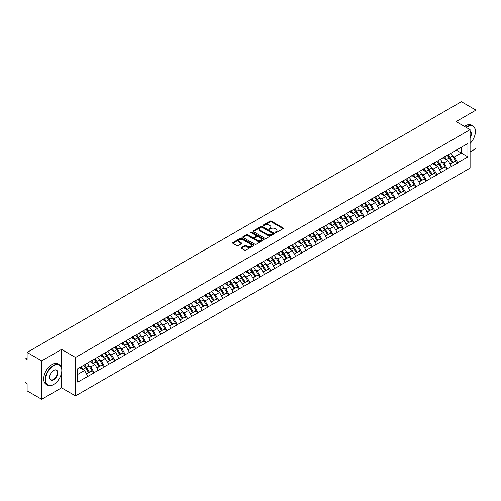 <?xml version="1.0" encoding="UTF-8"?>
<svg xmlns="http://www.w3.org/2000/svg" width="501" height="501" viewBox="0 0 501 501"><rect width="100%" height="100%" fill="white"/><g stroke="black" fill="none" stroke-linecap="round" stroke-linejoin="round"><path stroke-width="0.75" d="M275.256 232.677A0.645 0.376 0 0 0 276.17 232.677L283.115 228.663A0.927 0.532 0 0 0 283.384 228.287A0.927 0.532 0 0 0 283.115 227.911L271.348 221.116A0.927 0.532 0 0 0 270.045 221.116L263.1 225.131A0.645 0.376 0 0 0 264.014 225.657L264.91 225.137A2.956 1.71 0 0 1 269.093 225.137L270.077 225.7A2.956 1.71 0 0 1 270.941 226.909A2.956 1.71 0 0 1 270.077 228.118L269.175 228.638A0.645 0.376 0 0 0 270.089 229.164L270.991 228.644A2.956 1.71 0 0 1 275.174 228.644L276.151 229.214A2.956 1.71 0 0 1 277.022 230.422A2.956 1.71 0 0 1 276.151 231.625L275.256 232.145A0.645 0.376 0 0 0 275.256 232.677L275.256 232.145M241.35 247.456A0.927 0.532 0 0 0 241.081 247.832A0.927 0.532 0 0 0 241.35 248.208L244.651 250.118A0.927 0.532 0 0 0 245.96 250.118L253.669 245.665A0.927 0.532 0 0 0 253.944 245.283A0.927 0.532 0 0 0 253.669 244.908L241.908 238.119A0.927 0.532 0 0 0 240.599 238.119L232.89 242.572A0.927 0.532 0 0 0 232.614 242.947A0.927 0.532 0 0 0 232.89 243.323L236.873 245.628A0.927 0.532 0 0 0 238.182 245.628L241.482 243.718A0.927 0.532 0 0 0 241.751 243.342A0.927 0.532 0 0 0 241.482 242.966L239.503 241.826A2.474 1.428 0 0 1 238.783 240.812A2.474 1.428 0 0 1 240.305 239.497A2.474 1.428 0 0 1 243.004 239.804L250.744 244.275A2.474 1.428 0 0 1 251.471 245.283A2.474 1.428 0 0 1 249.943 246.605A2.474 1.428 0 0 1 247.25 246.298L245.96 245.553A0.927 0.532 0 0 0 244.651 245.553L241.35 247.456L241.35 248.208L244.651 246.317L244.651 245.553M61.535 349.391L41.696 360.845L27.117 352.428L461.371 101.716L475.95 110.132L456.11 121.586L470.088 129.659L75.519 357.463L61.535 349.391L61.535 367.891M264.979 238.382A0.927 0.532 0 0 0 266.281 238.382L273.997 233.929A0.927 0.532 0 0 0 274.266 233.554A0.927 0.532 0 0 0 273.997 233.172L262.23 226.383A0.927 0.532 0 0 0 260.927 226.383L253.212 230.836A0.927 0.532 0 0 0 252.942 231.211A0.927 0.532 0 0 0 253.212 231.587L264.979 238.382M251.214 232.815A0.645 0.376 0 0 1 251.871 232.902L251.871 232.138L263.833 239.04A0.927 0.532 0 0 1 264.102 239.422A0.927 0.532 0 0 1 263.833 239.797L256.124 244.25A0.927 0.532 0 0 1 254.815 244.25L243.048 237.455L243.048 236.704A0.927 0.532 0 0 0 242.778 237.079A0.927 0.532 0 0 0 243.048 237.455M243.048 236.704L246.348 234.794A0.927 0.532 0 0 1 247.657 234.794L252.429 237.549A0.927 0.532 0 0 0 253.738 237.549L255.923 236.284A0.927 0.532 0 0 0 256.199 235.908A0.927 0.532 0 0 0 255.923 235.533L250.957 232.664A0.645 0.376 0 0 1 251.871 232.138M41.696 360.845L41.696 399.284L61.535 387.83L75.519 395.903L75.519 357.463M75.519 395.903L470.088 168.104L470.088 129.659M83.686 365.279A6.306 3.645 -120 0 1 85.846 367.803L88.79 372.656L91.351 371.178L94.194 372.819L90.869 366.826L89.021 365.761M94.194 372.819L77.718 382.106L77.718 368.723L467.896 143.461L467.896 156.838L457.739 162.7L454.413 156.932L452.566 155.867M447.23 155.391A6.306 3.645 -120 0 1 449.391 157.915L452.334 162.769L454.895 161.291L457.739 162.7M457.739 162.931L447.355 168.699L444.024 162.931L442.176 161.867M436.847 161.385A6.306 3.645 -120 0 1 439.008 163.908L441.945 168.768L444.506 167.284L447.355 168.699M447.355 168.925L436.966 174.692L433.634 168.925L431.793 167.86M426.457 167.384A6.306 3.645 -120 0 1 428.618 169.908L431.555 174.761L434.123 173.283L436.966 174.692M436.966 174.924L426.576 180.692L423.251 174.924L421.404 173.86M416.068 173.377A6.306 3.645 -120 0 1 418.229 175.907L421.172 180.761L423.733 179.277L426.576 180.692M426.576 180.924L416.193 186.685L412.862 180.924L411.02 179.859M405.685 179.377A6.306 3.645 -120 0 1 407.845 181.901L410.782 186.754L413.35 185.276L416.193 186.685M416.193 186.917L405.804 192.685L402.478 186.917L400.631 185.852M395.295 185.37A6.306 3.645 -120 0 1 397.456 187.9L400.399 192.753L402.961 191.276L405.804 192.685M405.804 192.916L395.421 198.684L392.089 192.916L390.241 191.852M384.912 191.369A6.306 3.645 -120 0 1 387.073 193.893L390.01 198.747L392.571 197.269L395.421 198.684M395.421 198.91L385.031 204.677L381.699 198.91L379.858 197.845M374.523 197.369A6.306 3.645 -120 0 1 376.683 199.893L379.626 204.746L382.188 203.268L385.031 204.677M385.031 204.909L374.642 210.677L371.316 204.909L369.469 203.844M364.139 203.362A6.306 3.645 -120 0 1 366.294 205.886L369.237 210.746L371.798 209.261L374.642 210.677M374.642 210.908L364.258 216.67L360.927 210.908L359.085 209.838M353.75 209.362A6.306 3.645 -120 0 1 355.91 211.885L358.848 216.739L361.415 215.261L364.258 216.67M364.258 216.902L353.869 222.669L350.543 216.902L348.696 215.837M343.36 215.355A6.306 3.645 -120 0 1 345.521 217.885L348.464 222.738L351.026 221.254L353.869 222.669M353.869 222.901L343.486 228.663L340.154 222.901L338.307 221.837M332.977 221.354A6.306 3.645 -120 0 1 335.138 223.878L338.075 228.732L340.636 227.254L343.486 228.663M343.486 228.894L333.096 234.662L329.764 228.894L327.923 227.83M322.588 227.354A6.306 3.645 -120 0 1 324.748 229.878L327.692 234.731L330.253 233.253L333.096 234.662M333.096 234.894L322.707 240.662L319.381 234.894L317.534 233.829M312.204 233.347A6.306 3.645 -120 0 1 314.359 235.871L317.302 240.73L319.863 239.246L322.707 240.662M322.707 240.887L312.323 246.655L308.992 240.887L307.151 239.822M301.815 239.346A6.306 3.645 -120 0 1 303.975 241.87L306.913 246.724L309.48 245.246L312.323 246.655M312.323 246.887L301.934 252.654L298.609 246.887L296.761 245.822M291.425 245.34A6.306 3.645 -120 0 1 293.586 247.87L296.529 252.723L299.091 251.239L301.934 252.654M301.934 252.886L291.551 258.648L288.219 252.886L286.378 251.821M281.042 251.339A6.306 3.645 -120 0 1 283.203 253.863L286.14 258.716L288.701 257.238L291.551 258.648M291.551 258.879L281.161 264.647L277.83 258.879L275.988 257.815M270.653 257.332A6.306 3.645 -120 0 1 272.813 259.862L275.757 264.716L278.318 263.238L281.161 264.647M281.161 264.879L270.772 270.646L267.446 264.879L265.599 263.814M260.269 263.332A6.306 3.645 -120 0 1 262.424 265.856L265.367 270.709L267.929 269.231L270.772 270.646M270.772 270.872L260.388 276.64L257.057 270.872L255.216 269.807M249.88 269.331A6.306 3.645 -120 0 1 252.041 271.855L254.978 276.709L257.545 275.231L260.388 276.64M260.388 276.871L249.999 282.639L246.674 276.871L244.826 275.807M239.491 275.325A6.306 3.645 -120 0 1 241.651 277.848L244.594 282.708L247.156 281.224L249.999 282.639M249.999 282.865L239.616 288.632L236.284 282.865L234.443 281.8M229.107 281.324A6.306 3.645 -120 0 1 231.268 283.848L234.205 288.701L236.773 287.223L239.616 288.632M239.616 288.864L229.226 294.632L225.895 288.864L224.053 287.799M218.718 287.317A6.306 3.645 -120 0 1 220.878 289.847L223.822 294.701L226.383 293.217L229.226 294.632M229.226 294.864L218.837 300.625L215.511 294.864L213.664 293.799M208.335 293.317A6.306 3.645 -120 0 1 210.489 295.84L213.432 300.694L215.994 299.216L218.837 300.625M218.837 300.857L208.454 306.625L205.122 300.857L203.281 299.792M197.945 299.316A6.306 3.645 -120 0 1 200.106 301.84L203.043 306.693L205.61 305.215L208.454 306.625M208.454 306.856L198.064 312.624L194.739 306.856L192.891 305.792M187.556 305.309A6.306 3.645 -120 0 1 189.716 307.833L192.66 312.693L195.221 311.209L198.064 312.624M198.064 312.849L187.681 318.617L184.349 312.849L182.508 311.785M177.172 311.309A6.306 3.645 -120 0 1 179.333 313.833L182.27 318.686L184.838 317.208L187.681 318.617M187.681 318.849L177.291 324.617L173.96 318.849L172.119 317.784M166.783 317.302A6.306 3.645 -120 0 1 168.943 319.826L171.887 324.686L174.448 323.201L177.291 324.617M177.291 324.848L166.908 330.61L163.576 324.848L161.729 323.784M156.4 323.302A6.306 3.645 -120 0 1 158.56 325.825L161.497 330.679L164.059 329.201L166.908 330.61M166.908 330.842L156.519 336.609L153.187 330.842L151.346 329.777M146.01 329.295A6.306 3.645 -120 0 1 148.171 331.825L151.108 336.678L153.675 335.2L156.519 336.609M156.519 336.841L146.129 342.603L142.804 336.841L140.956 335.776M135.621 335.294A6.306 3.645 -120 0 1 137.781 337.818L140.725 342.671L143.286 341.194L146.129 342.603M146.129 342.834L135.746 348.602L132.414 342.834L130.573 341.77M125.237 341.294A6.306 3.645 -120 0 1 127.398 343.818L130.335 348.671L132.903 347.193L135.746 348.602M135.746 348.834L125.356 354.602L122.031 348.834L120.184 347.769M114.848 347.287A6.306 3.645 -120 0 1 117.009 349.811L119.952 354.67L122.513 353.186L125.356 354.602M125.356 354.827L114.973 360.595L111.642 354.827L109.794 353.762M104.465 353.286A6.306 3.645 -120 0 1 106.625 355.81L109.562 360.664L112.124 359.186L114.973 360.595M114.973 360.826L104.584 366.594L101.252 360.826L99.411 359.762M94.075 359.28A6.306 3.645 -120 0 1 96.236 361.81L99.173 366.663L101.741 365.179L104.584 366.594M104.584 366.826L94.194 372.587M90.668 361.021L94.194 359.211M90.869 366.826L94.927 364.477L89.804 361.522M98.259 370.245L94.927 364.477M101.052 355.021L104.584 353.218M101.252 360.826L105.316 358.484L100.187 355.522M108.642 364.246L105.316 358.484M111.441 349.028L114.973 347.218M111.642 354.827L115.7 352.485L110.577 349.523M119.031 358.253L115.7 352.485M121.831 343.028L125.356 341.219M122.031 348.834L126.089 346.485L120.96 343.529M129.421 352.253L126.089 346.485M132.214 337.029L135.746 335.225M132.414 342.834L136.479 340.492L131.35 337.53M139.804 346.26L136.479 340.492M142.603 331.036L146.129 329.226M142.804 336.841L146.862 334.493L141.739 331.537M150.194 340.26L146.862 334.493M152.987 325.036L156.519 323.233M153.187 330.842L157.251 328.499L152.122 325.537M160.577 334.261L157.251 328.499M163.376 319.043L166.908 317.233M163.576 324.848L167.635 322.5L162.512 319.538M170.966 328.268L167.635 322.5M173.766 313.044L177.291 311.24M173.96 318.849L178.024 316.507L172.895 313.545M181.356 322.268L178.024 316.507M184.149 307.044L187.681 305.241M184.349 312.849L188.414 310.507L183.285 307.545M191.739 316.275L188.414 310.507M194.538 301.051L198.064 299.241M194.739 306.856L198.797 304.508L193.674 301.552M202.128 310.276L198.797 304.508M204.922 295.051L208.454 293.248M205.122 300.857L209.186 298.515L204.057 295.552M212.512 304.282L209.186 298.515M215.311 289.058L218.837 287.248M215.511 294.864L219.57 292.515L214.447 289.559M222.901 298.283L219.57 292.515M225.7 283.059L229.226 281.255M225.895 288.864L229.959 286.522L224.83 283.56M233.291 292.283L229.959 286.522M236.084 277.066L239.616 275.256M236.284 282.865L240.348 280.522L235.22 277.56M243.674 286.29L240.348 280.522M246.473 271.066L249.999 269.256M246.674 276.871L250.732 274.523L245.609 271.567M254.063 280.291L250.732 274.523M256.856 265.067L260.388 263.263M257.057 270.872L261.121 268.53L255.992 265.568M264.447 274.298L261.121 268.53M267.246 259.073L270.772 257.264M267.446 264.879L271.504 262.53L266.382 259.574M274.836 268.298L271.504 262.53M277.635 253.074L281.161 251.27M277.83 258.879L281.894 256.537L276.765 253.575M285.226 262.299L281.894 256.537M288.019 247.081L291.551 245.271M288.219 252.886L292.283 250.538L287.154 247.575M295.609 256.305L292.283 250.538M298.408 241.081L301.934 239.278M298.609 246.887L302.667 244.544L297.538 241.582M305.998 250.306L302.667 244.544M308.791 235.088L312.323 233.278M308.992 240.887L313.056 238.545L307.927 235.583M316.381 244.313L313.056 238.545M319.181 229.089L322.707 227.279M319.381 234.894L323.439 232.545L318.317 229.59M326.771 238.313L323.439 232.545M329.57 223.089L333.096 221.285M329.764 228.894L333.829 226.552L328.7 223.59M337.16 232.32L333.829 226.552M339.954 217.096L343.486 215.286M340.154 222.901L344.218 220.553L339.089 217.597M347.544 226.32L344.218 220.553M350.343 211.096L353.869 209.293M350.543 216.902L354.602 214.56L349.473 211.597M357.933 220.321L354.602 214.56M360.726 205.103L364.258 203.293M360.927 210.908L364.991 208.56L359.862 205.598M368.316 214.328L364.991 208.56M371.116 199.104L374.642 197.3M371.316 204.909L375.374 202.567L370.252 199.605M378.706 208.328L375.374 202.567M381.499 193.104L385.031 191.301M381.699 198.91L385.764 196.567L380.635 193.605M389.095 202.335L385.764 196.567M391.888 187.111L395.421 185.301M392.089 192.916L396.153 190.568L391.024 187.612M399.479 196.336L396.153 190.568M402.278 181.111L405.804 179.308M402.478 186.917L406.536 184.575L401.407 181.612M409.868 190.342L406.536 184.575M412.661 175.118L416.193 173.308M412.862 180.924L416.926 178.575L411.797 175.619M420.251 184.343L416.926 178.575M423.051 169.119L426.576 167.315M423.251 174.924L427.309 172.582L422.186 169.62M430.641 178.343L427.309 172.582M433.434 163.126L436.966 161.316M433.634 168.925L437.699 166.582L432.57 163.62M441.03 172.35L437.699 166.582M443.823 157.126L447.355 155.316M444.024 162.931L448.088 160.583L442.959 157.627M451.414 166.351L448.088 160.583M454.213 151.127L457.739 149.323M454.413 156.932L461.233 152.993L461.233 147.307L467.896 143.461M456.311 150.15L467.896 156.838M470.088 151.953L475.95 148.572L475.95 110.132M41.696 399.284L27.117 390.868L27.117 383.678L26.046 383.065A1.415 0.814 -120 0 1 25.05 381.336L25.05 359.58A1.415 0.814 -120 0 1 25.344 358.929A1.415 0.814 -120 0 1 26.046 358.998L27.117 359.618L27.117 352.428M77.718 374.416L84.544 370.477L79.615 367.634M87.869 376.245L84.544 370.477M449.247 158.028L449.572 158.216M438.857 164.021L439.189 164.215M428.474 170.021L428.8 170.208M418.084 176.02L418.416 176.208M407.695 182.013L408.027 182.207M397.312 188.013L397.644 188.201M386.922 194.006L387.254 194.2M376.539 200.005L376.865 200.193M366.15 205.999L366.482 206.193M355.76 211.998L356.092 212.186M345.377 217.998L345.709 218.185M334.987 223.991L335.319 224.185M324.604 229.99L324.93 230.178M314.215 235.984L314.547 236.178M303.831 241.983L304.157 242.171M293.442 247.982L293.774 248.17M283.052 253.976L283.384 254.17M272.669 259.975L272.995 260.163M262.28 265.968L262.612 266.163M251.897 271.968L252.222 272.156M241.507 277.961L241.839 278.155M231.118 283.961L231.449 284.148M220.734 289.96L221.06 290.148M210.345 295.953L210.677 296.147M199.962 301.953L200.287 302.141M189.572 307.946L189.904 308.14M179.183 313.945L179.515 314.133M168.799 319.945L169.125 320.133M158.41 325.938L158.742 326.126M148.027 331.938L148.352 332.125M137.637 337.931L137.969 338.125M127.248 343.93L127.58 344.118M116.865 349.923L117.19 350.118M106.475 355.923L106.807 356.111M96.092 361.922L96.417 362.11M85.702 367.916L86.034 368.11M61.535 387.83L61.535 372.913M275.512 232.765L276.151 232.395A2.956 1.71 0 0 0 277.022 231.186L277.022 230.422M270.941 226.909L270.941 227.679A2.956 1.71 0 0 1 270.077 228.888L269.438 229.258M283.103 228.675L271.348 221.887A0.927 0.532 0 0 0 270.045 221.887L263.357 225.744M273.997 233.172L273.997 233.929L262.23 227.153A0.927 0.532 0 0 0 260.927 227.153L253.224 231.594L253.212 230.836M272.362 233.817A0.645 0.376 0 0 0 272.362 233.284L262.036 227.322A0.645 0.376 0 0 0 261.121 227.322L260.176 227.874A2.956 1.71 0 0 0 259.305 229.082A2.956 1.71 0 0 0 260.176 230.285L267.233 234.362A2.956 1.71 0 0 0 271.417 234.362L272.362 233.817L272.362 234.587A0.645 0.376 0 0 0 272.55 234.318L272.55 233.554M259.305 229.082L259.305 229.846A2.956 1.71 0 0 0 260.176 231.055L260.176 230.285M272.362 234.587L271.417 235.132A2.956 1.71 0 0 1 267.233 235.132L260.176 231.055M243.06 237.461L246.348 235.564L246.348 234.794M256.199 235.908L256.199 236.679A0.927 0.532 0 0 1 255.923 237.054L253.738 238.319A0.927 0.532 0 0 1 252.429 238.319L247.657 235.564A0.927 0.532 0 0 0 246.348 235.564M251.871 232.902L263.82 239.804M257.382 240.411A2.474 1.428 0 0 0 260.075 240.718A2.474 1.428 0 0 0 261.597 239.403A2.474 1.428 0 0 0 260.877 238.388L258.147 236.816A0.927 0.532 0 0 0 256.838 236.816L254.652 238.081A0.927 0.532 0 0 0 254.383 238.457A0.927 0.532 0 0 0 254.652 238.833L257.382 240.411L257.382 241.175A2.474 1.428 0 0 0 260.075 241.488A2.474 1.428 0 0 0 261.597 240.167L261.597 239.403M254.383 238.457L254.383 239.227A0.927 0.532 0 0 0 254.652 239.603L254.652 238.833M257.382 241.175L254.652 239.603M251.471 245.283L251.471 246.054A2.474 1.428 0 0 1 249.943 247.375A2.474 1.428 0 0 1 247.25 247.062L245.96 246.317A0.927 0.532 0 0 0 244.651 246.317M238.783 240.812L238.783 241.582A2.474 1.428 0 0 0 239.503 242.59L239.503 241.826M241.469 243.73L239.503 242.59M253.669 244.908L253.669 245.665L241.908 238.883A0.927 0.532 0 0 0 240.599 238.883L232.902 243.329L232.89 242.572M410.557 131.049A2.167 1.252 0 0 0 409.173 131.851M450.612 153.438A7.722 4.459 60 0 1 452.635 155.98L450.073 157.464A7.722 4.459 -120 0 0 448.051 154.915M450.073 157.464L453.01 162.318L455.578 160.84L452.635 155.98M452.334 162.769L453.01 162.318M454.895 161.291L455.578 160.84M443.635 157.233A6.306 3.645 60 0 1 445.376 159.024M444.619 156.894A7.722 4.459 60 0 1 446.642 159.443L446.936 159.919M450.092 164.065L452.146 162.819L449.209 157.959A7.722 4.459 -120 0 0 447.18 155.416M452.146 162.819L450.067 164.015M400.174 137.042A2.167 1.252 0 0 0 398.783 137.844M440.222 159.437A7.722 4.459 60 0 1 442.245 161.98L439.684 163.458A7.722 4.459 -120 0 0 437.661 160.915M439.684 163.458L442.627 168.311L445.189 166.833L442.245 161.98M441.945 168.768L442.627 168.311M444.506 167.284L445.189 166.833M433.246 163.232A6.306 3.645 60 0 1 434.987 165.017M434.235 162.894A7.722 4.459 60 0 1 436.258 165.436L436.546 165.919M439.703 170.058L441.757 168.812L438.82 163.959A7.722 4.459 -120 0 0 436.797 161.416M441.757 168.812L439.678 170.014M389.784 143.042A2.167 1.252 0 0 0 388.4 143.843M429.839 165.43A7.722 4.459 60 0 1 431.862 167.973L429.301 169.457A7.722 4.459 -120 0 0 427.272 166.908M429.301 169.457L432.238 174.31L434.799 172.832L431.862 167.973M431.555 174.761L432.238 174.31M434.123 173.283L434.799 172.832M422.863 169.232A6.306 3.645 60 0 1 424.597 171.016M423.846 168.893A7.722 4.459 60 0 1 425.869 171.436L426.157 171.912M429.319 176.058L431.374 174.811L428.43 169.958A7.722 4.459 -120 0 0 426.407 167.409M431.374 174.811L429.294 176.014M379.401 149.035A2.167 1.252 0 0 0 378.011 149.837M419.45 171.43A7.722 4.459 60 0 1 421.473 173.972L418.911 175.45A7.722 4.459 -120 0 0 416.888 172.908M418.911 175.45L421.848 180.31L424.416 178.826L421.473 173.972M421.172 180.761L421.848 180.31M423.733 179.277L424.416 178.826M412.473 175.225A6.306 3.645 60 0 1 414.214 177.01M413.457 174.887A7.722 4.459 60 0 1 415.479 177.435L415.774 177.911M418.93 182.051L420.984 180.805L418.047 175.951A7.722 4.459 -120 0 0 416.024 173.409M420.984 180.805L418.905 182.007M369.012 155.034A2.167 1.252 0 0 0 367.628 155.836M409.067 177.423A7.722 4.459 60 0 1 411.089 179.972L408.522 181.45A7.722 4.459 -120 0 0 406.499 178.907M408.522 181.45L411.465 186.303L414.026 184.825L411.089 179.972M410.782 186.754L411.465 186.303M413.35 185.276L414.026 184.825M402.084 181.224A6.306 3.645 60 0 1 403.825 183.009M403.073 180.886A7.722 4.459 60 0 1 405.096 183.429L405.384 183.911M408.547 188.05L410.601 186.804L407.657 181.951A7.722 4.459 -120 0 0 405.635 179.402M410.601 186.804L408.522 188.007M358.628 161.028A2.167 1.252 0 0 0 357.238 161.829M398.677 183.422A7.722 4.459 60 0 1 400.7 185.965L398.138 187.449A7.722 4.459 -120 0 0 396.116 184.9M398.138 187.449L401.076 192.303L403.643 190.818L400.7 185.965M400.399 192.753L401.076 192.303M402.961 191.276L403.643 190.818M391.701 187.217A6.306 3.645 60 0 1 393.442 189.002M392.684 186.879A7.722 4.459 60 0 1 394.707 189.428L395.001 189.904M398.157 194.044L400.211 192.804L397.274 187.944A7.722 4.459 -120 0 0 395.245 185.401M400.211 192.804L398.132 194M470.088 143.461A11.485 6.632 120 0 0 475.418 131.581A11.485 6.632 120 0 0 467.295 126.891A11.485 6.632 120 0 0 466.35 127.498M465.974 127.279A11.767 6.795 -60 0 1 467.095 126.546A11.767 6.795 -60 0 1 472.982 125.964A11.767 6.795 -60 0 1 475.418 131.35A11.767 6.795 -60 0 1 475.418 131.469M470.088 131.256A5.743 3.319 -60 0 1 470.088 138.057M470.088 137.243A5.461 3.156 120 0 0 470.088 131.613M464.508 126.434A11.767 6.795 -60 0 1 465.629 125.701A11.767 6.795 -60 0 1 471.516 125.118L472.982 125.964M53.482 384.561L53.682 384.449A11.485 6.632 120 0 0 61.805 370.377A11.485 6.632 120 0 0 53.682 365.692A11.485 6.632 120 0 0 45.56 379.758A11.485 6.632 120 0 0 53.682 384.449L53.482 384.561A11.767 6.795 -60 0 1 47.595 385.15A11.767 6.795 -60 0 1 45.791 375.712A11.767 6.795 -60 0 1 53.482 365.342A11.767 6.795 -60 0 1 59.368 364.759A11.767 6.795 -60 0 1 61.805 370.151A11.767 6.795 -60 0 1 61.805 370.264M53.682 370.377L53.682 370.377A5.743 3.319 -60 0 1 57.74 372.725A5.743 3.319 -60 0 1 53.682 379.758A5.743 3.319 -60 0 1 49.618 377.416A5.743 3.319 -60 0 1 53.682 370.377L53.682 370.377M49.618 377.297A5.461 3.156 120 0 0 50.751 379.683A5.461 3.156 120 0 0 53.482 379.414A5.461 3.156 120 0 0 57.051 374.598A5.461 3.156 120 0 0 56.212 370.226A5.461 3.156 120 0 0 53.582 370.439M47.595 385.15L46.13 384.305A11.767 6.795 -60 0 1 44.326 374.867A11.767 6.795 -60 0 1 52.016 364.496A11.767 6.795 -60 0 1 57.903 363.914L59.368 364.759M348.239 167.027A2.167 1.252 0 0 0 346.849 167.829M388.288 189.416A7.722 4.459 60 0 1 390.317 191.964L387.749 193.442A7.722 4.459 -120 0 0 385.726 190.9M387.749 193.442L390.692 198.296L393.254 196.818L390.317 191.964M390.01 198.747L390.692 198.296M392.571 197.269L393.254 196.818M381.311 193.217A6.306 3.645 60 0 1 383.052 195.002M382.301 192.879A7.722 4.459 60 0 1 384.323 195.421L384.611 195.904M387.768 200.043L389.822 198.797L386.885 193.943A7.722 4.459 -120 0 0 384.862 191.401M389.822 198.797L387.743 199.999M337.849 173.027A2.167 1.252 0 0 0 336.465 173.828M377.904 195.415A7.722 4.459 60 0 1 379.927 197.958L377.366 199.442A7.722 4.459 -120 0 0 375.337 196.893M377.366 199.442L380.303 204.295L382.864 202.817L379.927 197.958M379.626 204.746L380.303 204.295M382.188 203.268L382.864 202.817M370.928 199.216A6.306 3.645 60 0 1 372.663 201.001M371.911 198.878A7.722 4.459 60 0 1 373.934 201.421L374.222 201.897M377.385 206.043L379.439 204.796L376.495 199.943A7.722 4.459 -120 0 0 374.472 197.394M379.439 204.796L377.359 205.992M327.466 179.02A2.167 1.252 0 0 0 326.076 179.821M367.515 201.415A7.722 4.459 60 0 1 369.538 203.957L366.976 205.435A7.722 4.459 -120 0 0 364.953 202.892M366.976 205.435L369.92 210.295L372.481 208.811L369.538 203.957M369.237 210.746L369.92 210.295M371.798 209.261L372.481 208.811M360.538 205.21A6.306 3.645 60 0 1 362.279 206.994M361.522 204.871A7.722 4.459 60 0 1 363.544 207.414L363.839 207.896M366.995 212.036L369.049 210.789L366.112 205.936A7.722 4.459 -120 0 0 364.089 203.393M369.049 210.789L366.97 211.992M317.077 185.019A2.167 1.252 0 0 0 315.693 185.821M357.132 207.408A7.722 4.459 60 0 1 359.154 209.957L356.587 211.435A7.722 4.459 -120 0 0 354.564 208.892M356.587 211.435L359.53 216.288L362.091 214.81L359.154 209.957M358.848 216.739L359.53 216.288M361.415 215.261L362.091 214.81M350.149 211.209A6.306 3.645 60 0 1 351.89 212.994M351.138 210.871A7.722 4.459 60 0 1 353.161 213.413L353.449 213.889M356.612 218.035L358.666 216.789L355.723 211.936A7.722 4.459 -120 0 0 353.7 209.387M358.666 216.789L356.587 217.991M306.693 191.013A2.167 1.252 0 0 0 305.303 191.814M346.742 213.407A7.722 4.459 60 0 1 348.765 215.95L346.204 217.428A7.722 4.459 -120 0 0 344.181 214.885M346.204 217.428L349.141 222.287L351.708 220.803L348.765 215.95M348.464 222.738L349.141 222.287M351.026 221.254L351.708 220.803M339.766 217.202A6.306 3.645 60 0 1 341.507 218.987M340.749 216.864A7.722 4.459 60 0 1 342.772 219.413L343.066 219.889M346.222 224.028L348.276 222.782L345.339 217.929A7.722 4.459 -120 0 0 343.31 215.386M348.276 222.782L346.197 223.985M296.304 197.012A2.167 1.252 0 0 0 294.914 197.814M336.353 219.4A7.722 4.459 60 0 1 338.382 221.949L335.814 223.427A7.722 4.459 -120 0 0 333.791 220.885M335.814 223.427L338.757 228.281L341.319 226.803L338.382 221.949M338.075 228.732L338.757 228.281M340.636 227.254L341.319 226.803M329.376 223.202A6.306 3.645 60 0 1 331.117 224.987M330.366 222.864A7.722 4.459 60 0 1 332.388 225.406L332.677 225.888M335.833 230.028L337.893 228.782L334.95 223.928A7.722 4.459 -120 0 0 332.927 221.386M337.893 228.782L335.808 229.984M285.914 203.011A2.167 1.252 0 0 0 284.53 203.807M325.969 225.4A7.722 4.459 60 0 1 327.992 227.942L325.431 229.427A7.722 4.459 -120 0 0 323.408 226.878M325.431 229.427L328.368 234.28L330.929 232.796L327.992 227.942M327.692 234.731L328.368 234.28M330.253 233.253L330.929 232.796M318.993 229.195A6.306 3.645 60 0 1 320.728 230.98M319.976 228.857A7.722 4.459 60 0 1 321.999 231.406L322.287 231.882M325.45 236.021L327.504 234.781L324.56 229.921A7.722 4.459 -120 0 0 322.538 227.379M327.504 234.781L325.425 235.977M275.531 209.005A2.167 1.252 0 0 0 274.141 209.806M315.58 231.399A7.722 4.459 60 0 1 317.603 233.942L315.041 235.42A7.722 4.459 -120 0 0 313.019 232.877M315.041 235.42L317.985 240.273L320.546 238.795L317.603 233.942M317.302 240.73L317.985 240.273M319.863 239.246L320.546 238.795M308.603 235.194A6.306 3.645 60 0 1 310.344 236.979M309.587 234.856A7.722 4.459 60 0 1 311.609 237.399L311.904 237.881M315.06 242.021L317.114 240.774L314.177 235.921A7.722 4.459 -120 0 0 312.154 233.378M317.114 240.774L315.035 241.977M265.142 215.004A2.167 1.252 0 0 0 263.758 215.806M305.197 237.393A7.722 4.459 60 0 1 307.219 239.935L304.652 241.419A7.722 4.459 -120 0 0 302.629 238.871M304.652 241.419L307.595 246.273L310.157 244.795L307.219 239.935M306.913 246.724L307.595 246.273M309.48 245.246L310.157 244.795M298.214 241.194A6.306 3.645 60 0 1 299.955 242.979M299.203 240.856A7.722 4.459 60 0 1 301.226 243.398L301.514 243.874M304.677 248.02L306.731 246.774L303.788 241.92A7.722 4.459 -120 0 0 301.765 239.372M306.731 246.774L304.652 247.976M254.758 220.997A2.167 1.252 0 0 0 253.368 221.799M294.807 243.392A7.722 4.459 60 0 1 296.83 245.935L294.269 247.413A7.722 4.459 -120 0 0 292.246 244.87M294.269 247.413L297.206 252.272L299.773 250.788L296.83 245.935M296.529 252.723L297.206 252.272M299.091 251.239L299.773 250.788M287.831 247.187A6.306 3.645 60 0 1 289.572 248.972M288.814 246.849A7.722 4.459 60 0 1 290.837 249.392L291.131 249.874M294.287 254.013L296.341 252.767L293.404 247.914A7.722 4.459 -120 0 0 291.382 245.371M296.341 252.767L294.262 253.969M244.369 226.997A2.167 1.252 0 0 0 242.979 227.798M284.418 249.385A7.722 4.459 60 0 1 286.447 251.934L283.879 253.412A7.722 4.459 -120 0 0 281.856 250.869M283.879 253.412L286.822 258.265L289.384 256.788L286.447 251.934M286.14 258.716L286.822 258.265M288.701 257.238L289.384 256.788M277.441 253.187A6.306 3.645 60 0 1 279.182 254.971M278.431 252.848A7.722 4.459 60 0 1 280.454 255.391L280.742 255.867M283.898 260.013L285.958 258.767L283.015 253.913A7.722 4.459 -120 0 0 280.992 251.364M285.958 258.767L283.873 259.969M233.98 232.99A2.167 1.252 0 0 0 232.596 233.792M274.034 255.385A7.722 4.459 60 0 1 276.057 257.927L273.496 259.412A7.722 4.459 -120 0 0 271.473 256.863M273.496 259.412L276.433 264.265L279.001 262.781L276.057 257.927M275.757 264.716L276.433 264.265M278.318 263.238L279.001 262.781M267.058 259.18A6.306 3.645 60 0 1 268.793 260.965M268.041 258.842A7.722 4.459 60 0 1 270.064 261.39L270.352 261.866M273.515 266.006L275.569 264.766L272.625 259.906A7.722 4.459 -120 0 0 270.603 257.364M275.569 264.766L273.49 265.962M223.596 238.99A2.167 1.252 0 0 0 222.206 239.791M263.645 261.378A7.722 4.459 60 0 1 265.668 263.927L263.106 265.405A7.722 4.459 -120 0 0 261.084 262.862M263.106 265.405L266.05 270.258L268.611 268.78L265.668 263.927M265.367 270.709L266.05 270.258M267.929 269.231L268.611 268.78M256.669 265.179A6.306 3.645 60 0 1 258.41 266.964M257.652 264.841A7.722 4.459 60 0 1 259.681 267.384L259.969 267.866M263.125 272.005L265.179 270.759L262.242 265.906A7.722 4.459 -120 0 0 260.219 263.363M265.179 270.759L263.1 271.962M213.207 244.989A2.167 1.252 0 0 0 211.823 245.791M253.262 267.377A7.722 4.459 60 0 1 255.285 269.92L252.717 271.404A7.722 4.459 -120 0 0 250.694 268.855M252.717 271.404L255.66 276.258L258.222 274.78L255.285 269.92M254.978 276.709L255.66 276.258M257.545 275.231L258.222 274.78M246.279 271.179A6.306 3.645 60 0 1 248.02 272.964M247.269 270.834A7.722 4.459 60 0 1 249.291 273.383L249.579 273.859M252.742 278.005L254.796 276.759L251.853 271.899A7.722 4.459 -120 0 0 249.83 269.356M254.796 276.759L252.717 277.955M202.824 250.982A2.167 1.252 0 0 0 201.433 251.784M242.872 273.377A7.722 4.459 60 0 1 244.895 275.919L242.334 277.397A7.722 4.459 -120 0 0 240.311 274.855M242.334 277.397L245.271 282.251L247.838 280.773L244.895 275.919M244.594 282.708L245.271 282.251M247.156 281.224L247.838 280.773M235.896 277.172A6.306 3.645 60 0 1 237.637 278.957M236.879 276.834A7.722 4.459 60 0 1 238.902 279.376L239.196 279.859M242.352 283.998L244.407 282.752L241.469 277.898A7.722 4.459 -120 0 0 239.447 275.356M244.407 282.752L242.327 283.954M192.434 256.982A2.167 1.252 0 0 0 191.044 257.783M232.489 279.37A7.722 4.459 60 0 1 234.512 281.919L231.944 283.397A7.722 4.459 -120 0 0 229.921 280.854M231.944 283.397L234.888 288.25L237.449 286.772L234.512 281.919M234.205 288.701L234.888 288.25M236.773 287.223L237.449 286.772M225.506 283.171A6.306 3.645 60 0 1 227.247 284.956M226.496 282.833A7.722 4.459 60 0 1 228.519 285.376L228.807 285.852M231.969 289.998L234.023 288.751L231.08 283.898A7.722 4.459 -120 0 0 229.057 281.349M234.023 288.751L231.938 289.954M182.045 262.975A2.167 1.252 0 0 0 180.661 263.776M222.1 285.37A7.722 4.459 60 0 1 224.122 287.912L221.561 289.39A7.722 4.459 -120 0 0 219.538 286.848M221.561 289.39L224.498 294.25L227.066 292.766L224.122 287.912M223.822 294.701L224.498 294.25M226.383 293.217L227.066 292.766M215.123 289.165A6.306 3.645 60 0 1 216.864 290.949M216.106 288.826A7.722 4.459 60 0 1 218.129 291.375L218.417 291.851M221.58 295.991L223.634 294.745L220.69 289.891A7.722 4.459 -120 0 0 218.668 287.349M223.634 294.745L221.555 295.947M171.661 268.974A2.167 1.252 0 0 0 170.271 269.776M211.71 291.363A7.722 4.459 60 0 1 213.733 293.912L211.171 295.39A7.722 4.459 -120 0 0 209.149 292.847M211.171 295.39L214.115 300.243L216.676 298.765L213.733 293.912M213.432 300.694L214.115 300.243M215.994 299.216L216.676 298.765M204.734 295.164A6.306 3.645 60 0 1 206.475 296.949M205.717 294.826A7.722 4.459 60 0 1 207.746 297.369L208.034 297.851M211.19 301.99L213.244 300.744L210.307 295.891A7.722 4.459 -120 0 0 208.284 293.342M213.244 300.744L211.165 301.946M161.272 274.974A2.167 1.252 0 0 0 159.888 275.769M201.327 297.362A7.722 4.459 60 0 1 203.35 299.905L200.782 301.389A7.722 4.459 -120 0 0 198.759 298.84M200.782 301.389L203.725 306.243L206.287 304.758L203.35 299.905M203.043 306.693L203.725 306.243M205.61 305.215L206.287 304.758M194.344 301.157A6.306 3.645 60 0 1 196.085 302.942M195.334 300.819A7.722 4.459 60 0 1 197.356 303.368L197.644 303.844M200.807 307.983L202.861 306.744L199.918 301.884A7.722 4.459 -120 0 0 197.895 299.341M202.861 306.744L200.782 307.94M150.889 280.967A2.167 1.252 0 0 0 149.498 281.769M190.937 303.362A7.722 4.459 60 0 1 192.96 305.904L190.399 307.382A7.722 4.459 -120 0 0 188.376 304.84M190.399 307.382L193.336 312.236L195.904 310.758L192.96 305.904M192.66 312.693L193.336 312.236M195.221 311.209L195.904 310.758M183.961 307.157A6.306 3.645 60 0 1 185.702 308.942M184.944 306.819A7.722 4.459 60 0 1 186.967 309.361L187.261 309.843M190.418 313.983L192.472 312.737L189.535 307.883A7.722 4.459 -120 0 0 187.512 305.341M192.472 312.737L190.393 313.939M140.499 286.967A2.167 1.252 0 0 0 139.109 287.768M180.554 309.355A7.722 4.459 60 0 1 182.577 311.898L180.009 313.382A7.722 4.459 -120 0 0 177.987 310.833M180.009 313.382L182.953 318.235L185.514 316.757L182.577 311.898M182.27 318.686L182.953 318.235M184.838 317.208L185.514 316.757M173.571 313.156A6.306 3.645 60 0 1 175.312 314.941M174.561 312.818A7.722 4.459 60 0 1 176.584 315.361L176.872 315.837M180.034 319.982L182.088 318.736L179.145 313.883A7.722 4.459 -120 0 0 177.122 311.334M182.088 318.736L180.003 319.939M130.11 292.96A2.167 1.252 0 0 0 128.726 293.761M170.165 315.354A7.722 4.459 60 0 1 172.187 317.897L169.626 319.375A7.722 4.459 -120 0 0 167.603 316.832M169.626 319.375L172.563 324.235L175.131 322.75L172.187 317.897M171.887 324.686L172.563 324.235M174.448 323.201L175.131 322.75M163.188 319.15A6.306 3.645 60 0 1 164.929 320.934M164.171 318.811A7.722 4.459 60 0 1 166.194 321.354L166.482 321.836M169.645 325.976L171.699 324.729L168.762 319.876A7.722 4.459 -120 0 0 166.733 317.333M171.699 324.729L169.62 325.932M119.726 298.959A2.167 1.252 0 0 0 118.336 299.761M159.775 321.348A7.722 4.459 60 0 1 161.798 323.897L159.237 325.374A7.722 4.459 -120 0 0 157.214 322.832M159.237 325.374L162.18 330.228L164.741 328.75L161.798 323.897M161.497 330.679L162.18 330.228M164.059 329.201L164.741 328.75M152.799 325.149A6.306 3.645 60 0 1 154.54 326.934M153.782 324.811A7.722 4.459 60 0 1 155.811 327.353L156.099 327.829M159.255 331.975L161.309 330.729L158.372 325.875A7.722 4.459 -120 0 0 156.35 323.327M161.309 330.729L159.23 331.931M109.337 304.952A2.167 1.252 0 0 0 107.953 305.754M149.392 327.347A7.722 4.459 60 0 1 151.415 329.89L148.853 331.368A7.722 4.459 -120 0 0 146.824 328.825M148.853 331.368L151.79 336.227L154.352 334.743L151.415 329.89M151.108 336.678L151.79 336.227M153.675 335.2L154.352 334.743M142.409 331.142A6.306 3.645 60 0 1 144.15 332.927M143.399 330.804A7.722 4.459 60 0 1 145.422 333.353L145.71 333.829M148.872 337.968L150.926 336.722L147.983 331.869A7.722 4.459 -120 0 0 145.96 329.326M150.926 336.722L148.847 337.925M98.954 310.952A2.167 1.252 0 0 0 97.563 311.754M139.002 333.34A7.722 4.459 60 0 1 141.025 335.889L138.464 337.367A7.722 4.459 -120 0 0 136.441 334.825M138.464 337.367L141.401 342.221L143.969 340.743L141.025 335.889M140.725 342.671L141.401 342.221M143.286 341.194L143.969 340.743M132.026 337.142A6.306 3.645 60 0 1 133.767 338.927M133.009 336.804A7.722 4.459 60 0 1 135.032 339.346L135.326 339.828M138.483 343.968L140.537 342.722L137.6 337.868A7.722 4.459 -120 0 0 135.577 335.326M140.537 342.722L138.458 343.924M88.564 316.951A2.167 1.252 0 0 0 87.174 317.753M128.619 339.34A7.722 4.459 60 0 1 130.642 341.882L128.074 343.367A7.722 4.459 -120 0 0 126.052 340.818M128.074 343.367L131.018 348.22L133.579 346.742L130.642 341.882M130.335 348.671L131.018 348.22M132.903 347.193L133.579 346.742M121.637 343.135A6.306 3.645 60 0 1 123.378 344.926M122.626 342.797A7.722 4.459 60 0 1 124.649 345.346L124.937 345.822M128.099 349.967L130.154 348.721L127.21 343.861A7.722 4.459 -120 0 0 125.187 341.319M130.154 348.721L128.068 349.917M78.175 322.945A2.167 1.252 0 0 0 76.791 323.746M118.23 345.339A7.722 4.459 60 0 1 120.253 347.882L117.691 349.36A7.722 4.459 -120 0 0 115.668 346.817M117.691 349.36L120.628 354.213L123.196 352.735L120.253 347.882M119.952 354.67L120.628 354.213M122.513 353.186L123.196 352.735M111.253 349.134A6.306 3.645 60 0 1 112.994 350.919M112.237 348.796A7.722 4.459 60 0 1 114.259 351.339L114.547 351.821M117.71 355.96L119.764 354.714L116.827 349.861A7.722 4.459 -120 0 0 114.798 347.318M119.764 354.714L117.685 355.917M67.792 328.944A2.167 1.252 0 0 0 66.401 329.746M107.84 351.333A7.722 4.459 60 0 1 109.863 353.875L107.302 355.359A7.722 4.459 -120 0 0 105.279 352.81M107.302 355.359L110.245 360.213L112.806 358.735L109.863 353.875M109.562 360.664L110.245 360.213M112.124 359.186L112.806 358.735M100.864 355.134A6.306 3.645 60 0 1 102.605 356.919M101.847 354.796A7.722 4.459 60 0 1 103.876 357.338L104.164 357.814M107.32 361.96L109.375 360.714L106.437 355.86A7.722 4.459 -120 0 0 104.415 353.311M109.375 360.714L107.295 361.916M57.402 334.937A2.167 1.252 0 0 0 56.018 335.739M97.457 357.332A7.722 4.459 60 0 1 99.48 359.875L96.918 361.353A7.722 4.459 -120 0 0 94.889 358.81M96.918 361.353L99.856 366.212L102.417 364.728L99.48 359.875M99.173 366.663L99.856 366.212M101.741 365.179L102.417 364.728M90.481 361.127A6.306 3.645 60 0 1 92.215 362.912M91.464 360.789A7.722 4.459 60 0 1 93.487 363.338L93.775 363.814M96.937 367.953L98.991 366.707L96.048 361.854A7.722 4.459 -120 0 0 94.025 359.311M98.991 366.707L96.912 367.909M47.019 340.937A2.167 1.252 0 0 0 45.629 341.738M87.068 363.325A7.722 4.459 60 0 1 89.09 365.874L86.529 367.352A7.722 4.459 -120 0 0 84.506 364.809M86.529 367.352L89.466 372.205L92.034 370.727L89.09 365.874M88.79 372.656L89.466 372.205M91.351 371.178L92.034 370.727M80.26 367.258A6.306 3.645 60 0 1 81.832 368.911M81.074 366.788A7.722 4.459 60 0 1 83.097 369.331L83.391 369.813M86.548 373.953L88.602 372.706L85.665 367.853A7.722 4.459 -120 0 0 83.642 365.304M88.602 372.706L86.523 373.909M27.117 358.384L26.046 358.998M276.151 232.395L276.151 231.625M269.175 229.164L269.175 228.638M270.077 228.888L270.077 228.118M263.1 225.657L263.1 225.131M270.045 221.887L270.045 221.116M271.348 221.887L271.348 221.116M283.115 228.663L283.115 227.911M260.927 227.153L260.927 226.383M262.23 227.153L262.23 226.383M267.233 235.132L267.233 234.362M271.417 235.132L271.417 234.362M247.657 235.564L247.657 234.794M252.429 238.319L252.429 237.549M253.738 238.319L253.738 237.549M255.923 237.054L255.923 236.284M263.833 239.797L263.833 239.04M245.96 246.317L245.96 245.553M247.25 247.062L247.25 246.298M241.482 243.718L241.482 242.966M240.599 238.883L240.599 238.119M241.908 238.883L241.908 238.119M449.209 157.959L446.642 159.443M438.82 163.959L436.258 165.436M428.43 169.958L425.869 171.436M418.047 175.951L415.479 177.435M407.657 181.951L405.096 183.429M397.274 187.944L394.707 189.428M386.885 193.943L384.323 195.421M376.495 199.943L373.934 201.421M366.112 205.936L363.544 207.414M355.723 211.936L353.161 213.413M345.339 217.929L342.772 219.413M334.95 223.928L332.388 225.406M324.56 229.921L321.999 231.406M314.177 235.921L311.609 237.399M303.788 241.92L301.226 243.398M293.404 247.914L290.837 249.392M283.015 253.913L280.454 255.391M272.625 259.906L270.064 261.39M262.242 265.906L259.681 267.384M251.853 271.899L249.291 273.383M241.469 277.898L238.902 279.376M231.08 283.898L228.519 285.376M220.69 289.891L218.129 291.375M210.307 295.891L207.746 297.369M199.918 301.884L197.356 303.368M189.535 307.883L186.967 309.361M179.145 313.883L176.584 315.361M168.762 319.876L166.194 321.354M158.372 325.875L155.811 327.353M147.983 331.869L145.422 333.353M137.6 337.868L135.032 339.346M127.21 343.861L124.649 345.346M116.827 349.861L114.259 351.339M106.437 355.86L103.876 357.338M96.048 361.854L93.487 363.338M85.665 367.853L83.097 369.331M27.117 357.908L25.344 358.929"/></g></svg>
